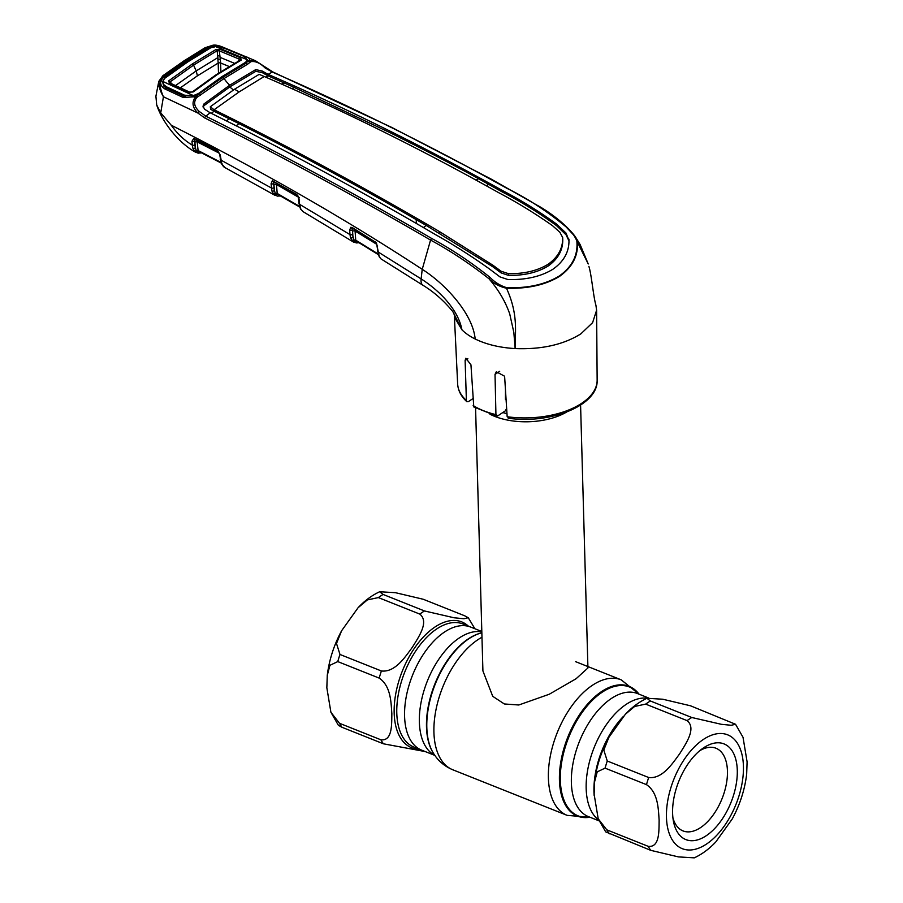 <?xml version="1.0" encoding="UTF-8"?>
<svg xmlns="http://www.w3.org/2000/svg" width="903" height="903" viewBox="0 0 903 903"><rect width="100%" height="100%" fill="white"/><g stroke="black" fill="none" stroke-linecap="round" stroke-linejoin="round"><path stroke-width="1.35" d="M404.578 716.203A66.246 36.21 -68.3 0 1 426.6 649.697A66.246 36.21 -68.3 0 1 470.7 627.077A66.246 36.21 111.7 0 0 426.6 649.697A66.246 36.21 111.7 0 0 404.578 716.203A66.246 36.21 111.7 0 0 421.645 750.145A66.246 36.21 -68.3 0 1 404.578 716.203M647.27 698.177A66.246 36.21 111.7 0 0 605.631 725.707A66.246 36.21 111.7 0 0 586.171 788.579A66.246 36.21 111.7 0 0 598.666 819.958A66.246 36.21 -68.3 0 1 586.171 788.579A66.246 36.21 -68.3 0 1 605.631 725.707A66.246 36.21 -68.3 0 1 647.27 698.177M475.576 408.009L482.913 670.918L492.722 696.315L504.337 703.968L518.796 704.995L549.272 694.238L576.091 678.74L587.932 667.983L580.584 405.075M566.565 412.073A52.521 27.248 178.4 0 1 489.968 414.217M330.904 712.253L326.841 687.747L327.27 675.388L329.934 665.308L337.767 661.594L379.192 678.108C391.022 686.099 391.033 702.726 391.846 713.652C391.642 724.138 392.523 741.205 380.908 739.805L339.494 723.292L330.904 712.253L338.388 725.323L342.011 727.287L383.425 743.801L425.302 751.589M464.639 615.767L468.251 617.731L463.939 618.747L454.096 617.776L424.512 610.959L383.098 594.445L379.655 591.747L395.48 592.695L423.214 599.253L464.639 615.767M419.793 614.085C429.478 621.896 418.484 637.213 412.378 647.248C405.266 656.831 395.164 672.622 381.393 670.974L339.979 654.472L336.503 643.5L341.627 630.734L358.085 607.719L367.34 599.919L378.38 597.583L419.793 614.085A78.787 43.073 -68.3 0 1 424.512 610.959M605.687 831.866L650.724 850.333L678.446 856.902L694.283 857.85C702.071 854.215 709.261 848.899 715.853 841.878L732.31 818.863C739.997 804.562 744.783 789.673 746.668 774.21L747.097 761.85L743.034 737.333L735.55 724.274L731.238 725.278L721.395 724.319L691.8 717.501L650.386 700.988L646.954 698.279L662.779 699.227L690.513 705.796L735.55 724.274M687.081 720.628C696.766 728.428 685.783 743.756 679.666 753.791C672.566 763.374 662.463 779.165 648.681 777.517L607.267 761.003L603.791 750.043L608.915 737.266L625.373 714.25L634.64 706.462L645.668 704.114L687.081 720.628A78.787 43.073 -68.3 0 1 691.8 717.501M646.48 784.639C658.31 792.642 658.321 809.269 659.134 820.195C658.93 830.681 659.822 847.748 648.207 846.337L606.793 829.834L598.204 818.795L594.129 794.279L594.558 781.919L597.233 771.851L605.066 768.137L646.48 784.639A78.787 43.073 -68.3 0 1 648.681 777.517M737.288 770.293A51.505 28.151 -68.3 0 1 709.261 833.514A51.505 28.151 -68.3 0 1 673.424 821.188A51.505 28.151 -68.3 0 1 672.6 813.197A51.505 28.151 -68.3 0 1 702.32 748.7A51.505 28.151 -68.3 0 1 737.288 770.293M699.69 750.754A44.507 24.325 -68.3 0 1 715.977 748.237A44.507 24.325 -68.3 0 1 727.446 771.038A44.507 24.325 -68.3 0 1 712.636 815.714A44.507 24.325 -68.3 0 1 683.018 830.918A44.507 24.325 -68.3 0 1 672.927 817.892M277.018 195.962A1.75 1.456 -84.4 0 0 277.514 196.12L277.514 196.12A1.75 1.456 -84.4 0 0 279.027 195.014M280.494 195.861L277.514 196.12L274.365 194.845A1.75 1.614 -43.2 0 0 276.352 194.619A1.75 1.422 85.1 0 1 277.244 194.122L277.244 194.122A1.75 1.422 85.1 0 1 277.526 194.134M274.365 194.845L273.474 193.874A1.75 1.163 -42.2 0 0 275.268 193.377L276.352 194.619M273.474 193.874L271.916 190.984A1.75 1.23 -16.7 0 0 274.422 190.443L275.268 193.377A1.75 1.016 175.5 0 1 277.198 193.434L300.281 206.832M271.916 190.984L271.069 183.783A1.75 1.016 -4.5 0 0 273.598 183.523L274.422 190.443L273.97 184.776A1.75 1.016 175.5 0 1 276.487 184.528L277.198 193.434L277.955 194.28L277.198 193.434M271.069 183.783L272.334 180.814A1.75 1.354 82.8 0 0 273.643 181.729L273.97 184.776M274.241 181.898L273.643 181.729A1.75 1.434 87.2 0 1 273.688 181.729L273.959 181.842A1.75 0.892 119.6 0 0 274.241 181.898M272.334 180.814L296.421 194.224A1.75 0.869 120.2 0 0 296.703 194.924L296.703 194.924A1.75 0.869 120.2 0 0 296.974 194.98M296.421 194.224L297.685 195.533A1.75 1.422 88.5 0 0 297.606 195.409M299.299 197.678L276.487 184.528L276.183 183.106M298.814 197.407L297.685 195.533M297.674 195.341L299.017 198.739A1.75 0.982 173.9 0 1 298.43 198.107A1.75 0.982 173.9 0 1 298.769 197.441M299.017 198.739L299.604 204.326A1.75 0.982 173.9 0 1 299.028 203.694L300.688 209.146A1.75 1.434 151.4 0 0 301.15 209.62L303.374 211.844L353.491 242.06L350.477 237.67L349.98 234.599A1.75 1.005 -4.1 0 0 352.497 234.351L353.818 240.108A1.75 1.005 175.9 0 1 355.726 240.175L378.82 254.398M349.664 230.231L350.748 227.296A1.75 1.388 73.8 0 0 352.17 228.199L352.181 229.983A1.75 1.005 -4.1 0 1 349.664 230.231L349.98 234.599L299.604 204.326L300.564 208.379A1.75 1.264 156.7 0 1 300.067 207.882M300.564 208.379L301.15 209.62M357.249 242.805A1.75 1.411 -97.9 0 0 358.559 242.444L357.565 242.602M352.87 241.564A1.75 1.614 -42.5 0 0 354.868 241.372L354.292 241.022M350.477 237.67A1.75 1.23 -16.3 0 0 352.983 237.139L352.565 231.27A1.75 1.005 175.9 0 1 355.082 231.021L355.726 240.175L356.527 241.078L355.726 240.175M352.565 231.27L352.497 234.351M354.823 229.633L355.082 231.021L376.833 244.363M352.001 240.582A1.75 1.163 -41.4 0 0 353.818 240.108L354.868 241.372L358.073 241.756M356.042 242.738A1.75 1.445 -89.2 0 0 357.949 242.072M354.868 241.372A1.75 1.434 87.1 0 1 356.087 240.898L355.805 240.887M350.748 227.296L352.384 227.624L376.438 242.817L379.125 256.034A1.75 1.253 157.6 0 1 378.639 255.526L380.682 258.676A1.75 1.332 132.9 0 1 380.49 258.416M379.125 256.034L379.655 257.208A1.75 1.4 152.8 0 1 379.192 256.734M379.655 257.208L380.874 258.811A1.75 1.332 132.9 0 1 380.682 258.676M352.384 227.624A1.75 0.835 121.3 0 0 352.633 228.301A1.75 0.835 121.3 0 0 352.892 228.369M375.106 241.541A1.75 0.824 121.6 0 0 375.332 242.218L375.332 242.218A1.75 0.824 121.6 0 0 375.592 242.275M376.438 242.817L378.639 255.526M377.623 246.056A1.75 0.971 174.1 0 1 377.036 245.413M575.55 237.117L580.166 244.634L588.237 263.981L576.825 240.943C574.839 236.033 571.26 231.36 566.091 226.913L575.448 236.97L577.288 241.259C578.631 255.154 572.75 266.825 559.668 276.284C545.525 284.93 527.792 288.915 506.481 288.226C499.709 286.725 493.851 283.553 488.918 278.688C469.763 263.62 450.304 250.752 430.562 240.074L422.232 269.32L421.125 278.903L378.244 252.039A1.75 0.971 174.1 0 1 377.646 251.406M380.874 258.811L422.943 285.269C433.903 291.917 443.892 300.722 452.9 311.682L454.311 314.775M422.943 285.269A17.507 7.45 122.2 0 1 421.125 278.903C437.955 289.547 458.047 308.691 461.941 329.809L452.9 311.682M244.984 56.381L221.337 46.527L213.006 45.489L225.919 48.469L244.984 56.381C248.641 57.431 250.086 58.83 249.307 60.58L250.808 61.675L247.727 64.113L224.068 78.516L196.741 97.547C193.276 102.095 194.145 106.757 199.326 111.509L205.805 116.182C280.675 153.555 355.951 194.292 431.611 238.415L430.562 240.074C354.935 195.962 279.67 155.26 204.767 117.977L197.859 113.022L163.432 96.768L160.723 112.864L171.209 125.19C262.197 171.265 345.872 219.305 422.232 269.32C445.021 283.689 472.845 313.612 475.17 338.997A71.202 36.933 -1.6 0 1 461.941 329.809L454.796 317.833L454.265 314.052M431.611 238.415C451.466 249.126 470.937 262.118 490.013 277.368C494.63 282.188 500.115 285.596 506.459 287.617L506.481 288.226C518.48 314.504 515.06 331.999 515.15 348.581C541.552 349.596 563.438 344.698 580.821 333.884L592.594 322.676L596.612 310.214L595.901 305.135C593.406 297.053 591.521 274.377 588.88 266.351M509.269 417.886L507.17 416.746L504.608 376.224L496.323 371.765L495.025 374.406L495.928 414.635L497.835 415.831L505.387 410.82L506.639 408.337M466.388 400.492L466.828 401.688C461.117 396.417 458.058 390.525 457.652 384.012A69.779 36.199 -1.6 0 0 466.388 400.492L465.124 360.489L465.846 358.231L470.948 364.812L473.782 406.937L496.763 416.102L497.835 415.831M506.098 399.803L505.443 399.386L505.488 390.175M466.828 401.688L468.409 401.598L472.788 398.708M490.013 277.368L488.918 278.688C498.445 289.705 505.387 301.444 509.721 313.905L513.83 332.349L515.15 348.581C499.675 347.655 486.356 344.461 475.17 338.997M575.448 236.97L575.459 236.981C573.123 233.471 567.75 227.996 566.508 226.913C555.638 216.223 542.06 207.803 537.68 205.545L491.051 179.031L391.755 127.425L272.875 71.98A1.75 0.858 113.7 0 0 272.334 72.059L265.053 67.906C260.132 62.984 255.38 60.907 250.808 61.675M212.329 45.951L206.019 47.701L185.002 60.794L163.872 75.66L160.395 80.39C159.515 84.713 160.531 90.176 163.432 96.768C159.944 90.65 158.386 85.548 158.77 81.484L155.903 96.237L156.704 104.974L160.723 112.864M163.872 75.66A1.75 1.084 -126.6 0 0 162.912 75.683L158.781 81.394L160.948 80.627L163.082 77.839L186.266 61.325L209.496 47.058L213.559 45.726L214.146 47.204M218.029 58.943L220.4 59.801M206.019 47.701A1.75 1.208 -120.2 0 0 205.071 47.724L184.043 60.817L162.912 75.683M199.326 111.509L197.859 113.022C192.249 107.344 191.549 101.926 195.759 96.734L183.095 97.434L164.888 88.957C161.298 86.643 159.989 83.866 160.948 80.627L162.484 81.473L163.691 85.966L165.78 87.862M164.888 88.957L166.592 88.302L163.748 86.045M194.653 96.407L196.764 95.944A1.75 0.666 -111.1 0 0 196.211 95.718L194.811 96.181C192.847 96.971 184.934 97.84 184.494 96.519L166.355 88.088M196.741 97.547L195.759 96.734M203.13 107.107L204.067 105.628L229.802 86.914L229.723 85.209L203.999 103.924L202.983 106.249L204.642 109.263L210.151 112.773L205.805 116.182A1.75 0.937 116.4 0 0 204.767 117.977M210.151 112.773C285.066 149.875 360.32 190.567 435.912 234.859C453.791 244.882 471.547 256.192 489.166 268.755L499.991 276.905L508.005 279.569C526.088 279.986 541.123 276.51 553.087 269.128C564.228 261.17 569.511 251.181 568.935 239.148L568.946 239.78M506.459 287.617C527.566 288.463 545.209 284.558 559.397 275.923C572.389 266.577 578.191 254.917 576.825 240.943M423.383 227.612L426.171 225.411L492.903 266.814L501.097 272.898L508.558 275.404C524.44 275.607 537.68 272.446 548.256 265.933L548.189 264.207C537.635 270.708 524.406 273.869 508.502 273.688L501.075 271.227L501.097 272.898M239.272 91.824A29.178 19.177 56.4 0 1 234.599 89.183L259.161 74.351L264.218 76.495L239.272 91.824L214.079 109.76C288.971 146.67 364.18 187.327 439.716 231.732L492.88 265.2L501.075 271.227M264.218 76.495C343.298 110.629 421.441 149.345 498.637 192.655C517.035 202.351 534.982 213.356 552.489 225.66L559.849 232.24L562.671 237.512L562.761 239.453L562.682 237.76C562.862 248.37 558.031 257.186 548.189 264.207M562.761 239.453C562.953 250.063 558.122 258.89 548.256 265.933M234.599 89.183L210.286 106.757L214.079 109.76M210.817 107.875L210.636 109.286L214.034 111.238L238.968 123.609C297.843 153.284 356.911 185.284 416.17 219.598L426.171 225.411M210.636 109.286L210.286 106.757M238.968 123.609L236.236 125.765M416.407 223.56L416.17 219.598M226.529 120.9L229.215 118.744M214.011 109.726L214.034 111.238L211.291 113.338M197.734 96.756A1.75 1.027 -103.6 0 0 196.436 95.65L222.161 77.726A1.75 1.151 56.7 0 1 224.068 78.516A29.178 19.177 56.4 0 0 229.723 85.209L255.73 69.61L262.254 71.044L268.067 74.362C347.181 108.676 425.358 147.437 502.61 190.612C521.121 200.229 539.102 211.381 556.553 224.068L566.034 233.098L568.946 240.412M265.674 77.127L268.01 75.841L262.276 72.624L255.797 71.314L229.802 86.914A30.928 20.329 56.4 0 0 233.482 89.928M262.276 72.624L262.254 71.044M568.958 240.864L566.057 234.803L556.575 225.694C539.136 212.927 521.155 201.741 502.632 192.147L478.646 178.726C452.358 164.312 422.548 148.826 389.182 132.267L294.231 87.444L284.061 82.895L281.668 84.148M478.646 178.726L476.129 180.024M291.872 88.697L294.231 87.444M284.061 82.895L268.01 75.841L267.988 74.317M486.345 185.668L488.85 184.336M566.553 227.184L566.091 226.913C547.41 211.392 527.724 198.547 507.034 188.388C429.738 145.349 351.504 106.565 272.334 72.059L268.067 74.362M249.894 60.828L255.312 60.67L245.571 56.629M250.492 61.844L248.98 61.223M247.727 64.113L245.548 63.594L247.682 61.235L249.307 60.58L248.889 61.37A1.75 1.479 34.6 0 0 247.332 61.901A1.75 1.479 34.6 0 1 247.332 61.901L247.377 59.767L243.46 56.167L224.441 48.277L215.399 46.516L247.366 59.779L244.273 64.203M217.747 55.817L219.892 55.907M183.095 97.434L184.765 96.756M197.52 96.328L196.798 97.49M200.522 95.425L198.615 94.646M224.068 78.516L222.161 77.726L245.797 63.345M247.343 61.889L247.332 61.901A1.75 1.174 34.5 0 1 249.792 62.217M201.538 152.833L198.152 153.138L195.364 151.986L197.712 152.991A1.75 1.456 -82.3 0 0 199.755 151.975L199.89 151.986M194.45 151.015L192.881 148.25A1.75 1.253 -17.9 0 0 195.353 147.686L196.211 150.519A1.75 1.174 -43.3 0 1 194.45 151.015L195.364 151.986A1.75 1.625 -44.7 0 0 197.339 151.738L199.834 151.964M196.989 140.416L198.118 150.553A1.75 1.027 175.2 0 0 196.211 150.519L197.339 151.738A1.75 1.411 82.4 0 1 198.434 151.23M194.8 139.254L194.811 144.841A1.75 1.027 175.2 0 1 192.305 145.112L191.978 141.24L193.806 138.362L217.499 150.417L220.253 154.989L221.811 163.985L224.971 167.586L223.583 166.683A1.75 1.298 -51.8 0 0 223.741 166.795M192.881 148.25L192.305 145.112C184.325 140.383 177.293 133.746 171.209 125.19M194.811 144.841L195.353 147.686L194.89 142.256A1.75 1.027 175.2 0 1 197.396 141.985L219.44 153.273M194.89 142.256L194.484 140.97A1.75 1.027 175.2 0 1 191.978 141.24M194.709 139.254A1.75 1.185 -78.4 0 1 194.596 139.243A1.75 1.185 -78.4 0 1 193.806 138.362M198.118 150.553L221.528 162.687M218.131 151.185A1.75 0.914 -62.3 0 1 217.837 151.128A1.75 0.914 -62.3 0 1 217.499 150.417M195.104 139.367A1.75 0.937 -63.5 0 1 194.8 139.322A1.75 0.937 -63.5 0 1 194.438 138.588M223.391 166.491A1.75 1.298 -51.8 0 0 223.583 166.683L221.291 163.477L219.655 154.345A1.75 0.993 -6.6 0 0 220.253 154.989M220.242 159.413A1.75 0.993 -6.6 0 0 220.829 160.045L271.408 187.993A1.75 1.016 -4.5 0 0 273.925 187.734M197.599 151.478L196.244 150.587M274.252 188.411L274.275 188.919A1.75 0.88 119.6 0 1 274.162 189.427M180.386 87.817L197.43 75.829L218.199 63.052L217.171 50.67L193.558 65.118L196.211 70.908L175.543 85.571M197.43 75.829L196.211 70.908L217.95 57.544M167.631 88.675L166.4 86.767L184.573 95.221L185.679 96.937M215.399 46.516L210.794 47.757L187.722 61.946L164.673 78.347L162.777 81.417L163.827 84.69L166.4 86.767M184.573 95.221L193.389 95.594L162.777 81.417M197.305 95.368L198.446 93.551L193.389 95.594M198.446 93.551L221.89 76.676L220.546 78.798M221.89 76.676L245.413 62.397M240.695 57.86L241.293 60.038L217.239 74.633L193.265 91.903L188.795 92.287L169.324 83.257L168.793 80.785L192.395 63.921L216.054 49.439L220.332 49.428L240.695 57.86A1.75 0.892 112.7 0 0 239.679 59.293L219.327 50.861L220.061 57.363L234.543 63.334M189.867 92.343A1.75 0.948 115 0 0 189.619 92.106L189.619 92.106A1.75 0.948 115 0 0 188.795 92.287M192.102 92.129A1.75 1.072 52.6 0 1 192.271 91.925L192.271 91.925A1.75 1.072 52.6 0 1 193.265 91.903M241.293 60.038A1.75 1.23 -119.2 0 0 240.345 60.038L216.268 74.644L192.271 91.925L189.619 92.106L170.136 83.087A1.75 0.959 114.7 0 0 169.324 83.257M240.029 60.332L239.679 59.293L237.658 61.551M220.332 49.428A1.75 0.892 112.3 0 0 219.327 50.861L217.171 50.67A1.75 1.208 61 0 0 216.054 49.439M172.067 83.968L170.001 81.959A1.75 1.084 -127.8 0 0 168.793 80.785M192.395 63.921L193.558 65.118L170.001 81.959L170.396 83.324A1.75 0.959 114.7 0 0 170.136 83.087L169.832 82.895M220.061 57.363L220.625 62.984A1.75 0.903 -1.6 0 0 218.199 63.187L218.199 63.052M229.159 66.506L220.625 62.984L220.863 71.664M589.828 817.17A69.373 37.915 -68.3 0 1 560.334 780.361A69.373 37.915 -68.3 0 1 589.411 703.403A69.373 37.915 -68.3 0 1 638.872 694.102M589.964 817.226A69.824 38.163 -68.3 0 1 559.431 780.316A69.824 38.163 -68.3 0 1 589.117 702.387A69.824 38.163 -68.3 0 1 639.019 694.159M590.031 817.26L567.186 815.375A72.951 39.879 -68.3 0 1 548.392 777.991A72.951 39.879 -68.3 0 1 572.649 704.758A72.951 39.879 -68.3 0 1 621.208 679.835L575.606 661.662M567.186 815.375L452.73 769.751A72.951 39.879 -68.3 0 1 433.925 732.378A72.951 39.879 -68.3 0 1 481.976 637.236M433.169 752.82A69.373 37.915 -68.3 0 1 432.977 752.515L433.35 753.125A69.824 38.163 -68.3 0 1 426.814 727.446A69.824 38.163 -68.3 0 1 481.243 632.958L481.852 632.8M432.977 752.515A69.373 37.915 -68.3 0 1 426.487 727.017A69.373 37.915 -68.3 0 1 480.554 633.138A69.373 37.915 -68.3 0 1 480.904 633.048M434.761 755.269A66.246 36.21 -68.3 0 1 419.364 722.095A66.246 36.21 -68.3 0 1 439.49 658.253A66.246 36.21 -68.3 0 1 481.83 631.897M599.039 820.85L588.451 816.628A66.246 36.21 -68.3 0 1 571.373 782.687A66.246 36.21 -68.3 0 1 593.406 716.181A66.246 36.21 -68.3 0 1 637.495 693.56L648.636 697.996M506.741 409.985A46.685 24.223 178.4 0 1 505.917 409.781M506.967 413.63A48.062 24.923 178.4 0 1 502.79 412.547M339.494 723.292A78.787 43.073 111.7 0 0 342.011 727.287M419.308 749.208A67.714 37.012 -68.3 0 1 394.171 713.031A67.714 37.012 -68.3 0 1 420.719 639.99A67.714 37.012 -68.3 0 1 468.364 626.14M383.425 743.801A78.787 43.073 -68.3 0 1 380.908 739.805M481.818 631.502L462.912 623.973A66.246 36.21 111.7 0 0 418.811 646.593A66.246 36.21 111.7 0 0 396.789 713.099A66.246 36.21 111.7 0 0 413.856 747.041L434.851 755.405M379.192 678.108A78.787 43.073 -68.3 0 1 381.393 670.974M339.979 654.472A78.787 43.073 111.7 0 0 337.767 661.594M383.098 594.445A78.787 43.073 111.7 0 0 378.38 597.583M743.429 766.218A61.28 33.501 111.7 0 0 703.482 739.376A61.28 33.501 111.7 0 0 666.459 817.271A61.28 33.501 111.7 0 0 706.406 844.124A61.28 33.501 111.7 0 0 743.429 766.218M607.267 761.003A78.787 43.073 111.7 0 0 605.066 768.137M650.386 700.988A78.787 43.073 111.7 0 0 645.668 704.114M594.185 795.757A66.246 36.21 -68.3 0 1 593.96 791.683A66.246 36.21 -68.3 0 1 623.612 716.192M606.793 829.834A78.787 43.073 111.7 0 0 609.299 833.83M650.724 850.333A78.787 43.073 -68.3 0 1 648.207 846.337M279.467 196.041A1.75 1.4 -99.7 0 0 280.144 195.658M273.665 181.142A1.75 0.892 119.6 0 0 273.959 181.842L297.471 195.612M298.949 198.716L298.859 197.78M507.17 416.746A69.779 36.199 -1.6 0 0 581.656 403.314A69.779 36.199 -1.6 0 0 597.143 380.118L596.612 310.214M495.025 374.406L499.686 371.314M473.149 405.56A69.779 36.199 -1.6 0 0 495.928 414.635M465.124 360.489L467.844 358.683M185.002 60.794A1.75 1.151 -123.6 0 0 184.043 60.817M492.903 266.814L492.88 265.2M508.558 275.404L508.502 273.688M439.75 233.267L439.716 231.732M204.067 105.628L203.999 103.924M255.797 71.314L255.73 69.61M502.632 192.147L502.61 190.612M556.575 225.694L556.553 224.068M566.057 234.803L566.034 233.098M507.858 188.806L507.034 188.388L507.858 188.806M200.737 153.013A1.75 1.377 -102.5 0 0 201.301 152.709M216.031 74.893L217.239 74.633M218.481 73.199L218.199 63.187M639.087 694.193L621.208 679.835M480.554 633.138L481.243 632.958M452.73 769.751C444.457 766.297 438 760.755 433.35 753.125M474.899 628.748L468.285 617.776M327.27 675.388C329.155 659.912 333.941 645.035 341.627 630.734M358.085 607.719C364.677 600.698 371.867 595.37 379.655 591.747M594.558 781.919C596.443 766.455 601.229 751.578 608.915 737.266M625.384 714.25C631.976 707.23 639.166 701.913 646.954 698.279M605.687 831.855L598.204 818.795M275.043 195.364L224.802 167.495M298.43 198.107L299.028 203.694M277.244 194.122L299.751 207.047M358.976 242.693L357.802 242.873M356.685 242.941L353.491 242.06M378.301 254.612L356.2 240.988M352.633 228.301L376.179 243.042M597.143 380.118C598.407 405.47 550.277 424.421 508.186 418.202M457.652 384.012L454.299 314.65M221.348 46.527C217.499 45.184 214.609 44.766 212.679 45.297L205.071 47.724M255.312 60.67L272.875 71.98M195.996 152.449L195.996 152.449C179.55 143.701 162.675 123.18 156.704 104.974M222.014 163.477L198.536 151.309M219.655 154.345L217.837 151.128L194.8 139.322M245.04 63.774L246.891 61.054M166.445 88.122L163.827 84.69"/></g></svg>
